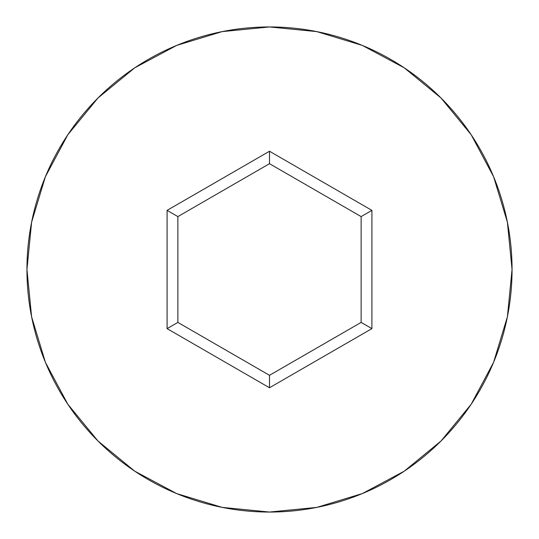 <?xml version="1.0" encoding="UTF-8"?>
<svg xmlns="http://www.w3.org/2000/svg" width="539" height="539" viewBox="0 0 539 539"><rect width="100%" height="100%" fill="white"/><g stroke="black" fill="none" stroke-linecap="round" stroke-linejoin="round"><path stroke-width="0.81" d="M26.95 269.5A242.55 242.55 0 0 1 269.5 26.95A242.55 242.55 0 0 1 512.05 269.5A242.55 242.55 0 0 0 269.5 26.95A242.55 242.55 0 0 0 26.95 269.5L31.612 316.817L45.411 362.323L67.826 404.257L97.99 441.01L134.743 471.174L176.677 493.589L222.183 507.388L269.5 512.05L316.817 507.388L362.323 493.589L404.257 471.174L441.01 441.01L471.174 404.257L493.589 362.323L507.388 316.817L512.05 269.5L507.388 222.183L493.589 176.677L471.174 134.743L441.01 97.99L404.257 67.826L362.323 45.411L316.817 31.612L269.5 26.95L222.183 31.612L176.677 45.411L134.743 67.826L97.99 97.99L67.826 134.743L45.411 176.677L31.612 222.183L26.95 269.5A242.55 242.55 0 0 0 269.5 512.05A242.55 242.55 0 0 0 512.05 269.5A242.55 242.55 0 0 1 269.5 512.05A242.55 242.55 0 0 1 26.95 269.5M269.5 387.75L167.09 328.628L167.09 210.372L269.5 151.25L371.91 210.372L371.91 328.628L269.5 387.75L371.91 328.628L371.91 210.372L361.13 216.597L361.13 322.403L269.5 375.306L177.87 322.403L177.87 216.597L269.5 163.694L361.13 216.597L361.13 322.403L371.91 328.628L361.13 322.403L269.5 375.306L269.5 387.75L269.5 375.306L177.87 322.403L167.09 328.628L269.5 387.75M361.13 216.597L371.91 210.372L269.5 151.25L269.5 163.694L361.13 216.597M269.5 163.694L269.5 151.25L167.09 210.372L177.87 216.597L269.5 163.694M177.87 216.597L167.09 210.372L167.09 328.628L177.87 322.403L177.87 216.597"/></g></svg>
